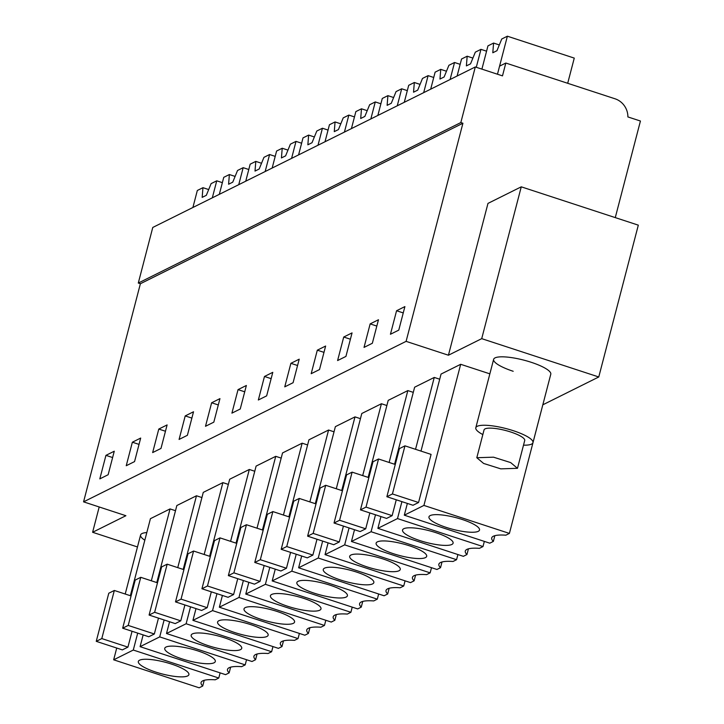 <?xml version="1.0" encoding="UTF-8"?>
<svg xmlns="http://www.w3.org/2000/svg" width="724" height="724" viewBox="0 0 724 724"><rect width="100%" height="100%" fill="white"/><g stroke="black" fill="none" stroke-linecap="round" stroke-linejoin="round"><path stroke-width="1.09" d="M521.262 186.828L638.315 225.155L598.766 376.978L481.713 338.651L521.262 186.828L487.976 203.399L448.428 355.222L406.101 341.357L462.917 123.243L460.826 122.564L475.306 66.961L502.483 75.866L505.823 63.033L615.038 98.79A18.172 17.086 63.5 0 1 627.889 116.926L640.432 121.026L615.273 217.607M505.823 63.033L499.578 66.137L497.469 74.219L507.379 36.2L501.75 38.996L496.963 50.689L492.8 52.761L493.587 43.06L487.958 45.865L481.903 69.124M475.306 66.961L152.773 227.454L138.293 283.057L140.384 283.736L83.568 501.85L125.895 515.714L92.609 532.276L137.479 546.964M460.826 122.564L138.293 283.057M462.917 123.243L140.384 283.736M406.101 341.357L83.568 501.85M390.444 334.262L398.77 330.117L404.897 306.596L396.571 310.741L390.444 334.262M238.042 389.621L231.915 413.142L240.241 409.006L246.368 385.485L238.042 389.621L244.721 391.811M266.658 395.856L272.785 372.335L264.468 376.471L258.341 400.001L266.658 395.856M185.208 415.92L179.081 439.441L187.398 435.296L193.525 411.775L185.208 415.92L191.878 418.101M213.824 422.146L219.951 398.625L211.625 402.77L205.498 426.291L213.824 422.146M343.728 337.031L337.601 360.552L345.927 356.416L352.054 332.895L343.728 337.031L350.407 339.221M370.154 323.89L364.027 347.411L372.344 343.267L378.471 319.746L370.154 323.89L376.824 326.072M293.084 382.706L299.211 359.185L290.885 363.33L284.758 386.851L293.084 382.706M317.311 350.181L311.184 373.702L319.501 369.566L325.628 346.036L317.311 350.181L323.981 352.362M132.365 442.21L126.238 465.731L134.555 461.595L140.682 438.065L132.365 442.21L139.035 444.391M160.981 448.446L167.108 424.925L158.782 429.061L152.655 452.581L160.981 448.446M114.265 451.215L105.939 455.36L99.812 478.881L108.138 474.736L114.265 451.215M481.713 338.651L448.428 355.222M598.766 376.978L542.919 404.761M489.858 373.846L460.681 364.299L441.061 374.064L420.988 451.097M509.406 533.416L423.92 505.424L404.3 515.189L489.786 543.181L493.352 541.407A34.073 7.901 -165.4 0 1 491.705 537.923A34.073 7.901 -165.4 0 1 505.841 535.19L509.406 533.416L546.086 392.254M513.189 371.276A29.53 6.842 14.6 0 1 493.632 359.348A29.53 6.842 14.6 0 1 531.226 362.299A29.53 6.842 14.6 0 1 550.783 374.236L532.964 442.663A29.53 6.842 14.6 0 1 523.506 445.169M307.609 444.961L302.152 443.178L282.532 452.943L262.468 529.977M334.026 431.812L328.578 430.029L308.949 439.794L288.885 516.827M254.767 471.261L249.318 469.469L229.689 479.234L209.625 556.276M281.183 458.111L275.735 456.328L256.106 466.093L236.042 543.127M413.295 392.372L407.838 390.589L388.218 400.354L368.145 477.387M439.712 379.222L434.264 377.439L414.635 387.204L394.571 464.247M360.452 418.671L354.995 416.879L335.375 426.644L315.311 503.687M386.869 405.521L381.421 403.739L361.792 413.504L341.728 490.537M201.924 497.551L196.476 495.768L176.846 505.533L156.782 582.567M228.341 484.401L222.892 482.618L203.272 492.383L183.199 569.417M175.498 510.701L170.05 508.918L150.429 518.683L130.356 595.716M144.818 540.204A29.53 6.842 14.6 0 1 140.583 535.018A29.53 6.842 14.6 0 1 146.809 532.565M396.571 310.741L403.25 312.922M264.468 376.471L271.138 378.661M211.625 402.77L218.295 404.951M290.885 363.33L297.564 365.511M158.782 429.061L165.461 431.251M105.939 455.36L112.618 457.541M99.197 506.972L92.609 532.276M493.352 541.407L494.845 535.688M404.3 515.189L407.359 503.424M423.92 505.424L460.681 364.299M392.426 493.958L418.553 502.51L431.088 454.401L404.96 445.848L399.413 448.608L386.878 496.718L392.426 493.958L404.96 445.848M418.553 502.51L413.006 505.271L386.878 496.718M336.316 614.567L334.832 620.287A34.073 7.901 -165.4 0 1 333.176 616.803A34.073 7.901 -165.4 0 1 347.312 614.079L350.887 612.296L265.391 584.313L245.771 594.078L331.257 622.061L334.832 620.287M245.771 594.078L248.83 582.313M265.391 584.313L269.808 567.381M283.437 515.045L302.152 443.178M260.025 581.399L254.477 584.159L228.35 575.607L233.897 572.847L260.025 581.399L264.16 565.525M350.887 612.296L352.226 607.128M361.249 607.137A34.073 7.901 -165.4 0 1 359.602 603.653A34.073 7.901 -165.4 0 1 373.729 600.929L377.304 599.155L291.817 571.164L272.188 580.929L357.683 608.92L361.249 607.137L362.742 601.427M272.188 580.929L275.256 569.164M291.817 571.164L296.225 554.231M309.854 501.904L328.578 430.029M286.451 568.25L280.903 571.01L254.776 562.457L260.323 559.697L286.451 568.25L290.577 552.385M377.304 599.155L378.652 593.988M281.989 646.577A34.073 7.901 -165.4 0 1 280.333 643.102A34.073 7.901 -165.4 0 1 294.469 640.369L298.044 638.595L212.548 610.604L192.928 620.368L278.414 648.36L281.989 646.577L283.473 640.867M192.928 620.368L195.996 608.603M212.548 610.604L216.965 593.671M230.594 541.344L249.318 469.469M207.182 607.689L201.634 610.45L175.507 601.897L181.054 599.137L207.182 607.689L211.317 591.825M298.044 638.595L299.383 633.428M308.406 633.437A34.073 7.901 -165.4 0 1 306.759 629.952A34.073 7.901 -165.4 0 1 320.886 627.219L324.461 625.446L238.974 597.454L219.345 607.219L304.84 635.21L308.406 633.437L309.899 627.717M219.345 607.219L222.413 595.454M238.974 597.454L243.382 580.521M257.011 528.194L275.735 456.328M233.608 594.54L228.06 597.309L201.933 588.748L207.48 585.988L233.608 594.54L237.734 578.675M324.461 625.446L325.809 620.278M442.002 561.978L440.518 567.697A34.073 7.901 -165.4 0 1 438.862 564.213A34.073 7.901 -165.4 0 1 452.998 561.489L456.563 559.706L371.077 531.724L351.457 541.489L354.516 529.724M371.077 531.724L375.494 514.791M389.123 462.455L407.838 390.589M365.711 528.81L360.163 531.57L334.036 523.018L339.583 520.257L365.711 528.81L369.846 512.945M456.563 559.706L457.912 554.548M351.457 541.489L436.943 569.471L440.518 567.697M468.428 548.837L466.935 554.548A34.073 7.901 -165.4 0 1 465.288 551.073A34.073 7.901 -165.4 0 1 479.415 548.34L482.989 546.566L397.503 518.574L377.874 528.339L380.942 516.574M397.503 518.574L401.911 501.641M415.54 449.314L434.264 377.439M392.137 515.66L386.589 518.42L360.462 509.868L366.009 507.108L392.137 515.66L396.263 499.795M482.989 546.566L484.338 541.398M377.874 528.339L463.36 556.331L466.935 554.548M387.675 593.997A34.073 7.901 -165.4 0 1 386.019 590.513A34.073 7.901 -165.4 0 1 400.155 587.779L403.721 586.006L318.234 558.014L298.614 567.779L384.1 595.771L387.675 593.997L389.159 588.277M298.614 567.779L301.673 556.014M318.234 558.014L322.651 541.081M336.28 488.754L354.995 416.879M312.868 555.1L307.32 557.86L281.193 549.308L286.74 546.548L312.868 555.1L317.003 539.235M403.721 586.006L405.069 580.838M414.092 580.847A34.073 7.901 -165.4 0 1 412.445 577.363A34.073 7.901 -165.4 0 1 426.572 574.639L430.147 572.856L344.66 544.864L325.031 554.629L410.517 582.621L414.092 580.847L415.585 575.128M325.031 554.629L328.099 542.864M344.66 544.864L349.068 527.932M362.697 475.605L381.421 403.739M339.294 541.959L333.746 544.72L307.619 536.158L313.166 533.398L339.294 541.959L343.42 526.086M430.147 572.856L431.495 567.688M230.63 667.157L229.146 672.877A34.073 7.901 -165.4 0 1 227.499 669.392A34.073 7.901 -165.4 0 1 241.626 666.668L245.201 664.885L159.714 636.894L164.122 619.97M177.751 567.634L196.476 495.768M245.201 664.885L246.54 659.718M159.714 636.894L140.085 646.668L225.571 674.65L229.146 672.877M140.085 646.668L143.153 634.894M154.339 633.989L148.791 636.749L122.664 628.188L128.211 625.427L154.339 633.989L158.475 618.115M257.056 654.007L255.563 659.727A34.073 7.901 -165.4 0 1 253.916 656.243A34.073 7.901 -165.4 0 1 268.052 653.519L271.618 651.736L186.131 623.753L190.539 606.821M204.177 554.484L222.892 482.618M271.618 651.736L272.966 646.577M186.131 623.753L166.502 633.518L251.997 661.51L255.563 659.727M166.502 633.518L169.57 621.753M180.765 620.839L175.217 623.599L149.09 615.047L154.637 612.287L180.765 620.839L184.901 604.974M204.213 680.307L202.72 686.026A34.073 7.901 -165.4 0 1 201.073 682.542A34.073 7.901 -165.4 0 1 215.209 679.809L218.775 678.035L220.123 672.868M218.775 678.035L133.288 650.043L113.668 659.808L199.154 687.8L202.72 686.026M113.668 659.808L116.727 648.043M133.288 650.043L137.696 633.111M151.334 580.784L170.05 508.918M127.922 647.129L122.374 649.89L96.247 641.337L101.794 638.577L127.922 647.129L132.058 631.265M479.161 528.457A26.127 6.054 -165.4 0 0 452.726 516.846A26.127 6.054 -165.4 0 0 428.961 516.864A26.127 6.054 -165.4 0 0 429.323 518.447A26.127 6.054 -165.4 0 0 455.749 530.049A26.127 6.054 -165.4 0 0 479.523 530.031A26.127 6.054 -165.4 0 0 479.161 528.457M320.632 607.336A26.127 6.054 -165.4 0 0 294.206 595.725A26.127 6.054 -165.4 0 0 270.432 595.743A26.127 6.054 -165.4 0 0 270.794 597.327A26.127 6.054 -165.4 0 0 297.22 608.938A26.127 6.054 -165.4 0 0 320.994 608.92A26.127 6.054 -165.4 0 0 320.632 607.336M228.35 575.607L240.884 527.488L246.432 524.728L263.174 530.212M233.897 572.847L246.432 524.728M347.049 594.187A26.127 6.054 -165.4 0 0 320.623 582.576A26.127 6.054 -165.4 0 0 296.858 582.603A26.127 6.054 -165.4 0 0 297.22 584.178A26.127 6.054 -165.4 0 0 323.646 595.789A26.127 6.054 -165.4 0 0 347.411 595.771A26.127 6.054 -165.4 0 0 347.049 594.187M254.776 562.457L267.31 514.339L272.858 511.578L289.591 517.063M260.323 559.697L272.858 511.578M267.789 633.627A26.127 6.054 -165.4 0 0 241.363 622.025A26.127 6.054 -165.4 0 0 217.589 622.043A26.127 6.054 -165.4 0 0 217.951 623.626A26.127 6.054 -165.4 0 0 244.377 635.229A26.127 6.054 -165.4 0 0 268.151 635.21A26.127 6.054 -165.4 0 0 267.789 633.627M175.507 601.897L188.041 553.788L193.589 551.027L210.331 556.503M181.054 599.137L193.589 551.027M294.206 620.486A26.127 6.054 -165.4 0 0 267.78 608.875A26.127 6.054 -165.4 0 0 244.015 608.893A26.127 6.054 -165.4 0 0 244.377 610.477A26.127 6.054 -165.4 0 0 270.803 622.079A26.127 6.054 -165.4 0 0 294.568 622.061A26.127 6.054 -165.4 0 0 294.206 620.486M201.933 588.748L214.467 540.638L220.015 537.878L236.748 543.362M207.48 585.988L220.015 537.878M426.318 554.747A26.127 6.054 -165.4 0 0 399.883 543.136A26.127 6.054 -165.4 0 0 376.118 543.154A26.127 6.054 -165.4 0 0 376.48 544.738A26.127 6.054 -165.4 0 0 402.906 556.349A26.127 6.054 -165.4 0 0 426.68 556.331A26.127 6.054 -165.4 0 0 426.318 554.747M334.036 523.018L346.57 474.899L352.117 472.139L368.86 477.623M339.583 520.257L352.117 472.139M452.735 541.597A26.127 6.054 -165.4 0 0 426.309 529.995A26.127 6.054 -165.4 0 0 402.535 530.013A26.127 6.054 -165.4 0 0 402.897 531.588A26.127 6.054 -165.4 0 0 429.332 543.199A26.127 6.054 -165.4 0 0 453.097 543.181A26.127 6.054 -165.4 0 0 452.735 541.597M360.462 509.868L372.987 461.758L378.534 458.998L395.277 464.473M366.009 507.108L378.534 458.998M373.475 581.037A26.127 6.054 -165.4 0 0 347.049 569.435A26.127 6.054 -165.4 0 0 323.275 569.453A26.127 6.054 -165.4 0 0 323.637 571.037A26.127 6.054 -165.4 0 0 350.063 582.639A26.127 6.054 -165.4 0 0 373.837 582.621A26.127 6.054 -165.4 0 0 373.475 581.037M281.193 549.308L293.727 501.198L299.274 498.438L316.017 503.913M286.74 546.548L299.274 498.438M399.892 567.897A26.127 6.054 -165.4 0 0 373.466 556.285A26.127 6.054 -165.4 0 0 349.701 556.304A26.127 6.054 -165.4 0 0 350.063 557.887A26.127 6.054 -165.4 0 0 376.489 569.498A26.127 6.054 -165.4 0 0 400.254 569.471A26.127 6.054 -165.4 0 0 399.892 567.897M307.619 536.158L320.144 488.048L325.691 485.288L342.434 490.772M313.166 533.398L325.691 485.288M214.947 659.926A26.127 6.054 -165.4 0 0 188.521 648.315A26.127 6.054 -165.4 0 0 164.746 648.333A26.127 6.054 -165.4 0 0 165.108 649.917A26.127 6.054 -165.4 0 0 191.543 661.528A26.127 6.054 -165.4 0 0 215.309 661.501A26.127 6.054 -165.4 0 0 214.947 659.926M122.664 628.188L135.198 580.078L140.746 577.318L157.488 582.802M128.211 625.427L140.746 577.318M241.363 646.776A26.127 6.054 -165.4 0 0 214.938 635.165A26.127 6.054 -165.4 0 0 191.172 635.192A26.127 6.054 -165.4 0 0 191.534 636.767A26.127 6.054 -165.4 0 0 217.96 648.378A26.127 6.054 -165.4 0 0 241.726 648.36A26.127 6.054 -165.4 0 0 241.363 646.776M149.09 615.047L161.624 566.928L167.172 564.168L183.905 569.652M154.637 612.287L167.172 564.168M188.53 673.076A26.127 6.054 -165.4 0 0 162.095 661.465A26.127 6.054 -165.4 0 0 138.329 661.483A26.127 6.054 -165.4 0 0 138.691 663.066A26.127 6.054 -165.4 0 0 165.117 674.668A26.127 6.054 -165.4 0 0 188.892 674.65A26.127 6.054 -165.4 0 0 188.53 673.076M96.247 641.337L108.781 593.227L114.329 590.467L131.071 595.942M101.794 638.577L114.329 590.467M482.836 434.572A29.53 6.842 14.6 0 1 475.804 427.775A29.53 6.842 14.6 0 1 513.397 430.726A29.53 6.842 14.6 0 1 532.964 442.663M476.808 457.722L484.048 429.92A21.014 4.869 14.6 0 1 500.746 429.377A21.014 4.869 14.6 0 1 524.719 440.509L517.479 468.31L510.655 462.582L493.506 457.179L476.808 457.722L483.623 463.451L500.782 468.853L517.479 468.31M507.379 36.2L574.268 58.101L567.697 83.287M499.316 44.942L493.587 43.06M486.573 51.187L480.953 49.35L476.283 67.287M480.953 49.35L475.333 52.146L470.546 63.839L466.383 65.902L467.17 56.21L461.541 59.006L457.106 76.02M472.899 58.083L467.17 56.21M460.156 64.336L454.536 62.49L450.102 79.504M454.536 62.49L448.907 65.296L444.12 76.979L439.966 79.052L440.744 69.359L435.115 72.156L430.69 89.17M446.473 71.233L440.744 69.359M433.73 77.477L428.11 75.64L423.685 92.654M428.11 75.64L422.49 78.445L417.703 90.129L413.54 92.201L414.327 82.5L408.698 85.305L404.264 102.319M420.056 84.382L414.327 82.5M407.313 90.627L401.693 88.79L397.259 105.804M401.693 88.79L396.064 91.586L391.277 103.279L387.123 105.351L387.901 95.649L382.281 98.455L377.847 115.46M393.639 97.532L387.901 95.649M380.887 103.776L375.276 101.939L370.842 118.944M375.276 101.939L369.647 104.736L364.86 116.419L360.697 118.492L361.484 108.799L355.855 111.596L351.421 128.61M367.213 110.672L361.484 108.799M354.47 116.926L348.85 115.08L344.416 132.094M348.85 115.08L343.221 117.885L338.434 129.569L334.28 131.641L335.058 121.949L329.438 124.745L325.004 141.759M340.796 123.822L335.058 121.949M328.044 130.067L322.433 128.229L317.999 145.243M322.433 128.229L316.804 131.026L312.017 142.719L307.854 144.791L308.641 135.089L303.012 137.895L298.578 154.9M314.37 136.972L308.641 135.089M301.627 143.216L296.007 141.379L291.582 158.393M296.007 141.379L290.387 144.176L285.6 155.868L281.437 157.932L282.215 148.239L276.595 151.035L272.161 168.049M287.953 150.112L282.215 148.239M275.201 156.366L269.59 154.529L265.156 171.534M269.59 154.529L263.961 157.325L259.174 169.009L255.011 171.081L255.798 161.389L250.169 164.185L245.744 181.199M261.527 163.262L255.798 161.389M248.784 169.507L243.164 167.669L238.739 184.683M243.164 167.669L237.544 170.475L232.757 182.158L228.594 184.231L229.372 174.538L223.752 177.335L219.318 194.349M235.11 176.412L229.372 174.538M222.368 182.656L216.748 180.819L212.313 197.833M216.748 180.819L211.118 183.615L206.331 195.308L202.168 197.381L202.955 187.679L197.326 190.484L192.901 207.489M208.684 189.561L202.955 187.679M475.804 427.775L493.632 359.348M125.216 594.033L140.583 535.018"/></g></svg>
